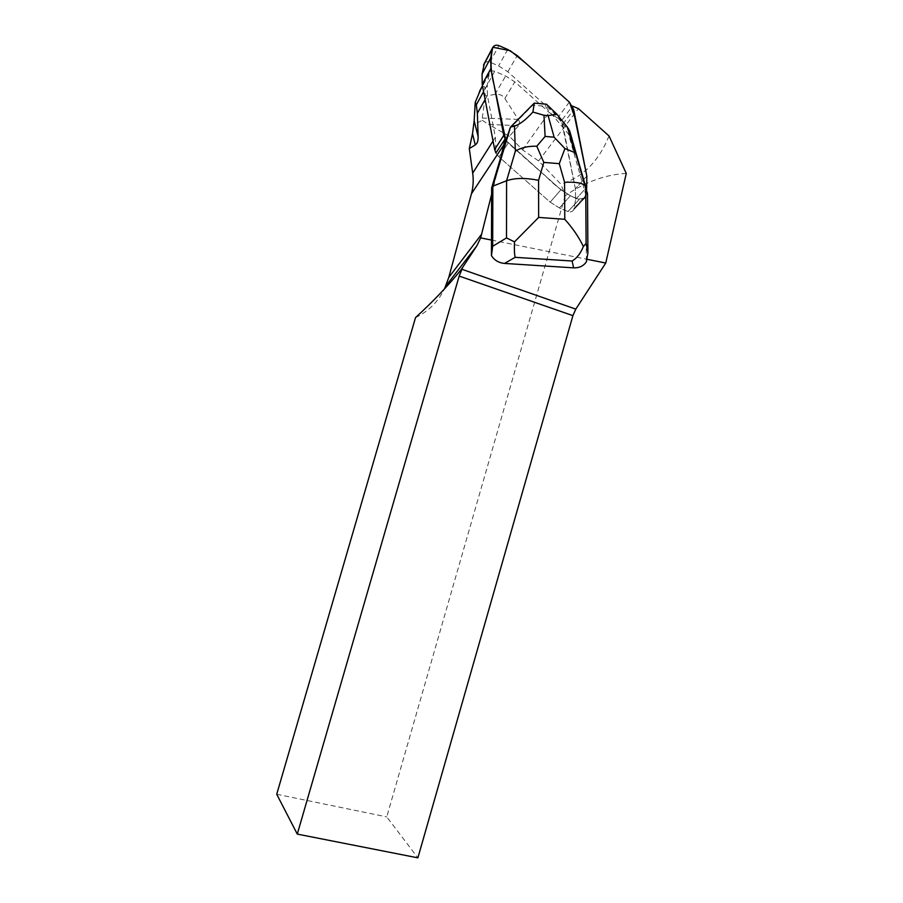 <?xml version="1.0" encoding="UTF-8"?>
<svg xmlns="http://www.w3.org/2000/svg" width="903" height="903" viewBox="0 0 903 903"><rect width="100%" height="100%" fill="white"/><g stroke="black" fill="none" stroke-linecap="round" stroke-linejoin="round"><path stroke-width="0.68" stroke-dasharray="4.51 3.39" d="M484.324 63.458C485.78 61.743 487.665 61.302 489.968 62.149L498.603 65.896L507.813 71.788L558.449 116.893L562.704 124.253L575.392 188.829L575.64 199.326L573.823 209.586C572.479 211.742 570.515 212.397 567.964 211.55L559.386 207.961L550.164 202.159L498.964 156.919L495.894 153.013L498.964 156.919L550.164 202.159L559.386 207.961L567.964 211.55C570.515 212.397 572.479 211.742 573.823 209.586L575.64 199.326L575.392 188.829L561.474 120.765L572.446 106.08M491.492 240.063L586.363 259.138L585.912 195.059L574.285 208.187L585.708 196.03L585.246 197.464L573.823 209.586L585.246 197.464C583.857 199.687 581.848 200.353 579.229 199.473L567.964 211.55L579.229 199.473L570.403 195.759L559.386 207.961L570.403 195.759L560.91 189.777L550.164 202.159L560.91 189.777L508.197 143.103L498.964 156.919L508.197 143.103L505.827 140.405L560.91 189.777L570.403 195.759L579.229 199.473C581.848 200.353 583.857 199.687 585.246 197.464L586.611 190.138L585.878 194.946L568.506 134.129L545.062 106.294L532.838 105.188L509.224 129.039M493.038 141.026L495.397 137.301L487.406 95.537L487.259 85.096L489.279 73.38C490.363 71.156 492.18 70.445 494.72 71.281L505.635 75.999L514.845 81.88L549.171 112.446L561.474 120.765M626.276 173.444C605.507 174.539 585.155 181.966 565.233 195.714L560.921 184.167L538.56 160.937L522.6 149.898L509.473 136.285L518.536 125.686C519.959 124.004 519.88 121.928 518.299 119.433L504.845 98.461C502.689 95.165 499.382 93.844 494.912 94.499L485.329 95.944L484.719 89.318C485.148 86.135 484.019 85.683 481.322 87.941M495.397 137.301L495.894 153.013M538.56 160.937L578.428 108.631M565.233 195.714L386.755 816.888L417.886 857.85M276.724 794.256L386.755 816.888M415.527 317.585C428.361 311.479 438.011 301.918 444.479 288.926M518.299 119.433L482.281 118.056L482.326 120.325L473.691 124.659M482.326 120.325L488.489 124.422L518.536 125.686M509.473 136.285L488.489 124.422M586.386 261.814L586.363 259.138L587.052 259.285M609.028 135.958C598.745 161.355 582.706 177.428 560.921 184.167M482.281 118.056L485.329 95.944M491.616 194.326L501.109 156.196M585.912 195.059L587.492 193.377L570.007 132.21L568.506 134.129M569.646 130.822L570.007 132.21L546.45 104.217M546.473 104.251L545.062 106.294M534.204 103.145L532.838 105.188M505.827 140.405L546.947 177.417C554.408 185.059 562.682 191.368 571.768 196.335C576.656 199.27 581.171 199.608 585.313 197.328L586.611 190.138M575.64 199.326L587.097 186.91L575.64 199.326M562.704 124.253L573.71 109.669L562.704 124.253M586.837 176.108L575.392 188.829L586.837 176.108M569.33 102.084L558.449 116.893M507.813 71.788L517.216 55.568M489.968 62.149L498.851 45.601M507.734 49.473L498.603 65.896M489.11 74.046L482.529 86.067M484.719 89.318L494.72 71.281M494.912 94.499L505.635 75.999M487.259 85.096L483.602 91.677M504.845 98.461L514.845 81.88M522.6 149.898L549.171 112.446M487.406 95.537L485.114 99.578M489.279 73.38L482.484 85.819"/><path stroke-width="1.35" d="M586.611 190.138L586.837 176.108L586.611 190.138L586.837 176.108L573.71 109.669L569.33 102.084L517.216 55.568L507.734 49.473L498.851 45.601C495.837 44.619 493.704 45.443 492.428 48.085L490.747 57.792L490.905 68.504L503.75 135.405L505.827 140.405L501.109 156.196L505.037 139.085L495.894 153.013L494.652 149.446L482.213 84.442L482.078 74.023L484.324 63.458M491.492 240.063L480.656 237.884L491.616 194.326L491.446 255.639L492.688 246.271L506.504 237.929L506.583 180.747C514.868 177.88 525.535 177.733 538.583 180.307L538.651 217.42L514.507 241.869C514.191 249.025 514.405 254.172 515.15 257.321L504.54 263.428L573.653 267.852L572.096 261.023C576.848 258.258 580.595 253.427 583.361 246.519C578.958 237.229 572.762 228.154 564.77 219.294L564.589 182.327C575.042 181.796 581.792 182.835 584.851 185.465L587.492 193.377L587.921 252.761L586.386 261.814C583.507 266.024 579.263 268.033 573.653 267.852M505.037 139.085L505.827 140.405L510.5 127.086L534.26 103.123L546.45 104.217L556.858 114.162L567.332 127.03L569.646 130.822L585.708 186.797L586.103 243.415L583.361 246.519M481.322 87.941L475.204 102.411L476.299 104.838L477.371 113.236L478.116 136.466C478.24 140.834 477.281 143.656 475.26 144.92L472.517 133.689L469.289 148.6L475.26 144.92M444.479 288.926L448.768 277.458L471.456 193.75C473.24 187.068 473.657 180.205 472.698 173.139L469.289 148.6M480.656 237.884L476.84 245.797L460.959 269.929C447.967 285.901 432.819 301.794 415.527 317.585L276.724 794.256L297.279 834.101L417.886 857.85L572.908 315.644L575.798 309.119L605.755 263.044L626.276 173.444L609.028 135.958L578.428 108.631L572.446 106.08L586.837 176.108L575.753 119.997L569.533 102.276L525.591 63.041L510.274 50.703L492.824 47.261C490.16 59.214 490.521 71.495 493.896 84.114L505.827 140.405M472.517 133.689L474.165 120.833L478.116 136.466M587.052 259.285L605.755 263.044M475.204 102.411L474.165 120.833M462.46 268.033L459.175 276.081L572.908 315.644M297.279 834.101L459.175 276.081M504.54 263.428C498.806 262.897 494.438 260.301 491.446 255.639M492.688 246.271L492.857 186.153L506.583 180.747L515.353 151.185L514.462 126.059C519.518 124.625 525.67 119.952 532.917 112.04L534.26 103.123M514.462 126.059L510.5 127.086L492.857 186.153L491.638 187.892L491.616 194.326M501.109 156.196L491.638 187.892M556.858 114.162L548.132 115.64L543.967 115.268L532.917 112.04M564.951 148.555L559.273 163.657L543.798 162.405L536.8 146.207L545.107 136.432L554.137 137.2L564.951 148.555L574.669 152.539L576.983 156.264M514.507 241.869L506.504 237.929M515.353 151.185C520.975 147.652 528.131 145.993 536.8 146.207M492.248 48.818L483.545 65.298M482.078 74.023L490.747 57.792M494.652 149.446L503.75 135.405M490.905 68.504L482.213 84.442M482.529 86.067L479.279 92.016M483.602 91.677L476.299 104.838M485.114 99.578L477.371 113.236M472.698 173.139L493.038 141.026M471.456 193.75L504.009 144.548M575.798 309.119L461.907 269.286M460.959 269.929L461.693 269.692M448.768 277.458L481.728 234.069M564.589 182.327L559.273 163.657M543.798 162.405L538.583 180.307M538.651 217.42L564.77 219.294M572.096 261.023L515.15 257.321M585.72 186.865L586.126 243.347L587.921 252.614M554.137 137.2L548.132 115.64M543.967 115.268L545.107 136.432M483.726 64.587L492.428 48.085M482.484 85.819L480.001 90.356M476.84 245.797L445.755 286.138M587.921 252.761L586.103 243.415M584.851 185.465L575.866 153.984M567.332 127.03L574.635 152.404"/></g></svg>
